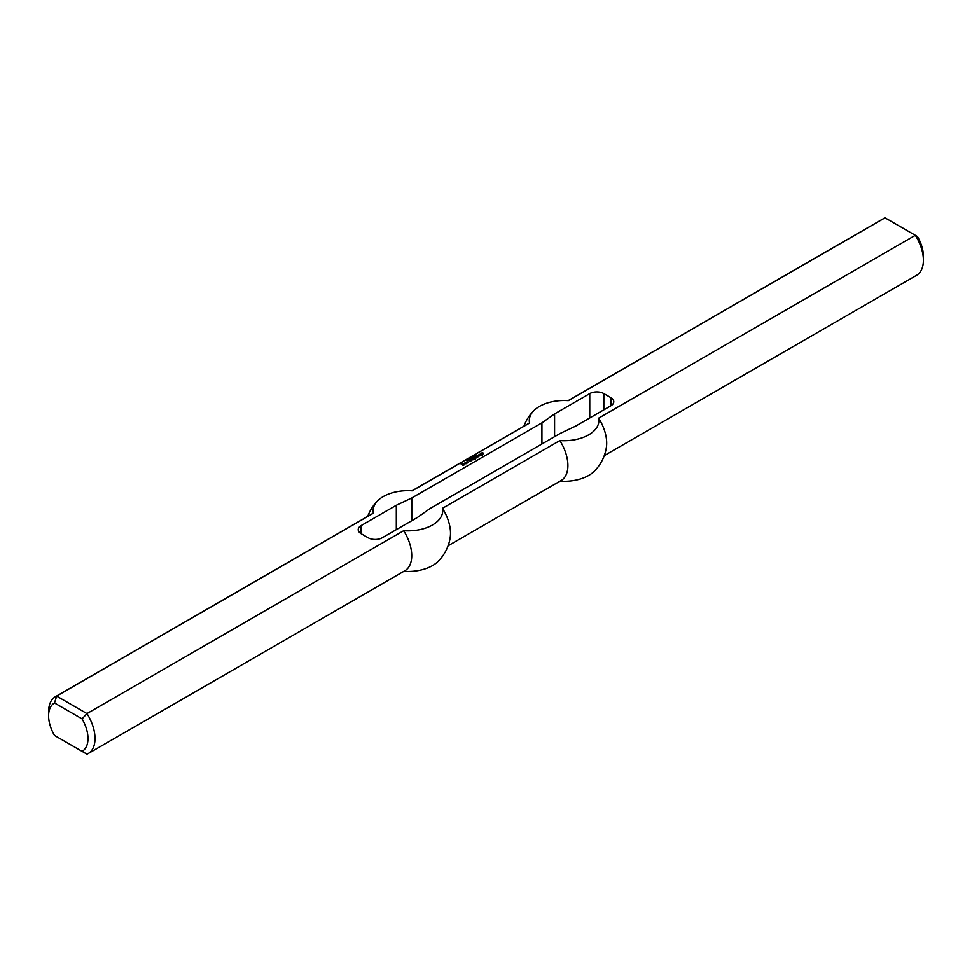 <?xml version="1.0" encoding="UTF-8"?>
<svg xmlns="http://www.w3.org/2000/svg" width="972" height="972" viewBox="0 0 972 972"><rect width="100%" height="100%" fill="white"/><g stroke="black" fill="none" stroke-linecap="round" stroke-linejoin="round"><path stroke-width="1.46" d="M474.944 456.39L474.19 456.463L474.944 456.524M474.263 456.573L474.19 455.807L475.199 456.378L474.3 456.719M471.675 458.42L470.667 457.836L471.675 458.42M471.104 458.492L469.646 458.42L471.104 458.602M468.844 460.06L467.751 459.513L468.82 460.351M467.398 459.792L468.261 460.315L467.398 459.89M467.641 460.728L466.378 460.315L467.702 460.534M463.012 464.264L464.397 464.774L463.109 465.454L461.141 464.033L462.465 463.328L461.736 464.154L463.109 464.944L463.705 464.604L463.012 464.264M461.25 464.385L463.109 465.357M463.413 463.863L464.337 464.81M476.462 456.05L477.932 456.962L475.721 458.237L473.899 457.52L476.061 457.642L475.32 456.646L477.094 457.047L476.365 456.05L477.629 457.132M475.43 456.646L476.559 457.703M474.385 457.241L475.405 458.237M467.253 461.931L468.528 462.101L467.544 462.951L465.916 462.356L467.447 461.481L466.657 462.162L467.35 462.563L467.253 461.931M466.657 462.222L467.253 462.964M466.025 462.417L466.9 461.919M467.739 461.651L468.419 462.453M478.674 455.564L477.191 455.625L478.722 454.969L479.803 455.589L478.285 456.476L477.689 456.075L478.674 455.734M478.722 454.969L479.706 455.941M481.723 454.823L481.905 455.443L480.447 455.455L480.059 454.422L478.965 454.592L480.35 454.033L482.003 455.394M480.35 454.033L481.286 454.981M465.126 462.587L466.609 463.498L464.397 463.923L465.624 463.559L465.029 462.587L466.305 463.668M473.255 457.897L475.15 458.991L473.352 459.72L474.591 459.234L472.963 459.088L473.157 457.897L475.077 459.343M481.14 453.292L482.464 452.575L481.772 453.426L483.643 453.669M483.351 453.086L483.692 453.632L482.173 454.167L483.351 453.499M483.06 453.487L481.14 453.572M471.286 459.027L472.21 459.975M470.351 460.363L468.868 460.424L470.399 459.768L471.481 460.4L470.497 461.25L469.367 460.935L470.351 460.546M470.399 459.768L471.384 460.74M469.646 459.44L468.528 459.136M469.646 459.829L468.698 459.161L469.585 459.61M468.99 458.906L469.683 459.574M472.526 457.788L471.76 457.861L472.526 457.933M472.04 457.508L472.769 457.788L472.04 457.654M473.911 456.876L472.453 456.804L473.911 456.974M475.818 456.245L474.555 455.747L475.259 455.455M474.773 455.783L475.515 455.759M610.866 405.786L610.866 397.657A9.951 5.747 0 0 1 613.782 401.715A9.951 5.747 0 0 1 610.866 405.786L575.691 426.088L560.224 433.403L430.074 508.538L417.413 517.481L382.239 537.783A9.951 5.747 180 0 1 368.169 537.783L361.134 533.725A9.951 5.747 180 0 1 358.218 529.667A9.951 5.747 180 0 1 361.134 525.597L396.309 505.294L411.776 497.98L541.926 422.844L554.587 413.902L589.761 393.599L589.761 417.972M604.256 455.637L916.596 275.307A32.829 18.954 -120 0 0 923.4 260.277L923.4 256.219A27.86 16.087 60 0 0 917.483 236.548L915.332 235.309L598.63 418.154A34.81 20.096 180 0 1 559.848 440.559L442.454 508.332A34.81 20.096 0 0 1 403.672 530.724L86.97 713.569L56.668 696.073A32.829 18.954 -120 0 0 55.404 696.693A32.829 18.954 -120 0 0 48.6 711.723L48.6 715.781A27.86 16.087 60 0 1 54.517 702.95L56.668 696.073L373.37 513.228A32.829 18.954 -120 0 0 372.106 513.848L55.404 696.693M923.4 260.277A32.829 18.954 -120 0 0 915.332 235.309L885.03 217.813A32.829 18.954 -120 0 0 883.767 218.445L568.17 400.646M373.37 513.228A34.81 20.096 0 0 1 377.877 500.616A34.81 20.096 0 0 1 412.152 490.824L529.546 423.051A34.81 20.096 180 0 1 534.053 410.451A34.81 20.096 180 0 1 568.328 400.658L885.03 217.813M610.866 397.657L603.831 393.599A9.951 5.747 0 0 0 589.761 393.599M54.517 702.95L82.085 718.867A27.86 16.087 60 0 1 82.085 751.368L54.517 735.452A27.86 16.087 60 0 1 48.6 715.781M56.668 736.691L54.517 735.452M82.085 718.867L86.97 713.569A32.829 18.954 -120 0 1 88.233 753.555A32.829 18.954 -120 0 1 86.97 754.187L82.085 751.368M396.309 529.667L396.309 505.294M411.776 520.725L411.776 497.98M88.233 753.555L404.935 570.71A32.829 18.954 -120 0 0 403.672 530.724M442.454 508.332A32.829 18.954 -120 0 1 450.243 537.224A42.78 42.78 0 0 1 437.947 561.549A34.81 20.096 180 0 1 403.83 571.354M448.08 545.802L561.111 480.545A32.829 18.954 -120 0 0 559.848 440.559M560.006 481.176A34.81 20.096 0 0 0 594.123 471.384A42.78 42.78 0 0 0 606.431 447.059A32.829 18.954 -120 0 0 598.63 418.154M541.926 443.961L541.926 422.844M554.587 436.647L554.587 413.902M529.546 423.051A32.829 18.954 -120 0 0 528.282 423.683L411.994 490.824M361.134 525.597L361.134 533.725M603.831 409.844L603.831 393.599M377.877 500.616A42.78 42.78 0 0 0 367.744 516.363M534.053 410.451A42.78 42.78 0 0 0 523.92 426.198"/></g></svg>
